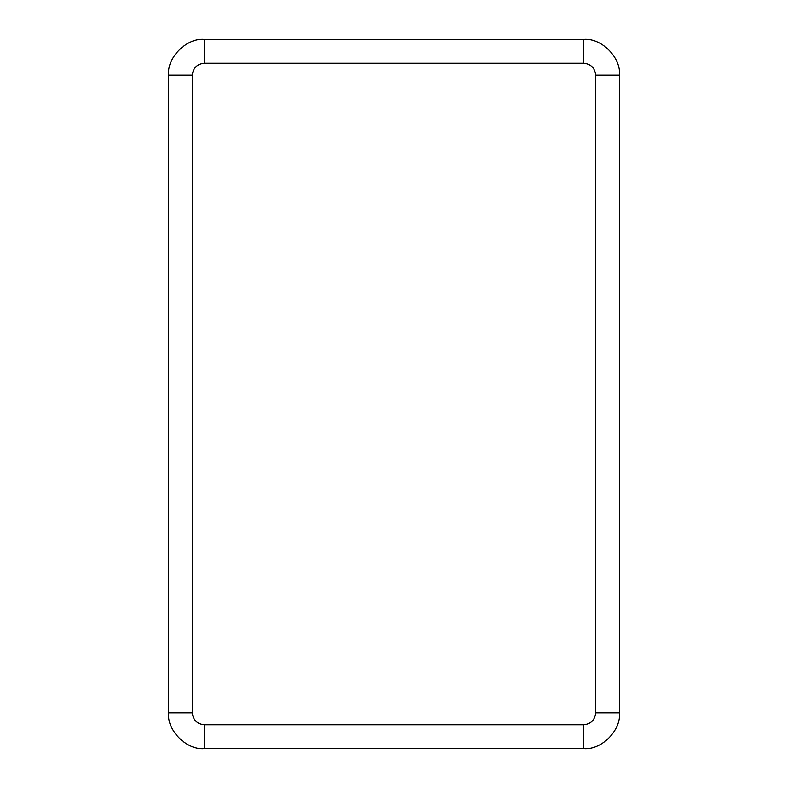 <?xml version="1.0" encoding="UTF-8"?>
<svg xmlns="http://www.w3.org/2000/svg" width="788" height="788" viewBox="0 0 788 788"><rect width="100%" height="100%" fill="white"/><g stroke="black" fill="none" stroke-linecap="round" stroke-linejoin="round"><path stroke-width="1.18" d="M595.639 75.155C594.881 67.965 590.901 63.995 583.721 63.237L204.279 63.237C197.099 63.995 193.119 67.965 192.361 75.155L192.361 712.845C193.119 720.035 197.099 724.005 204.279 724.763L583.721 724.763C590.901 724.005 594.881 720.035 595.639 712.845L595.639 75.155L619.476 75.155C621.072 57.465 601.411 37.804 583.721 39.4L204.279 39.4L583.721 39.4C601.411 37.804 621.072 57.465 619.476 75.155L619.476 712.845L619.476 75.155L595.639 75.155L595.639 712.845L619.476 712.845C621.072 730.535 601.411 750.196 583.721 748.6L204.279 748.6L583.721 748.6L583.721 724.763L204.279 724.763L204.279 748.6C186.589 750.196 166.928 730.535 168.524 712.845L168.524 75.155C166.928 57.465 186.589 37.804 204.279 39.4L204.279 63.237L583.721 63.237L583.721 39.4L583.721 63.237C590.901 63.995 594.881 67.965 595.639 75.155M583.721 748.6C601.411 750.196 621.072 730.535 619.476 712.845L595.639 712.845C594.881 720.035 590.901 724.005 583.721 724.763L583.721 748.6M204.279 39.4C186.589 37.804 166.928 57.465 168.524 75.155L192.361 75.155C193.119 67.965 197.099 63.995 204.279 63.237L204.279 39.4M168.524 75.155L168.524 712.845L192.361 712.845L192.361 75.155L168.524 75.155M168.524 712.845C166.928 730.535 186.589 750.196 204.279 748.6L204.279 724.763C197.099 724.005 193.119 720.035 192.361 712.845L168.524 712.845"/></g></svg>
